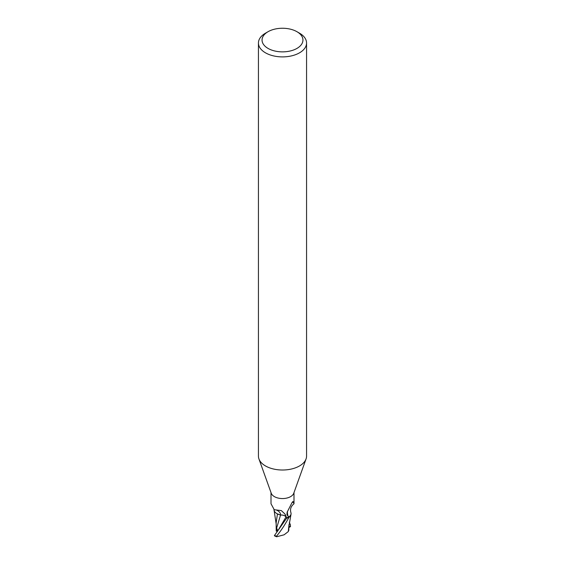 <?xml version="1.0" encoding="UTF-8"?>
<svg xmlns="http://www.w3.org/2000/svg" width="565" height="565" viewBox="0 0 565 565"><rect width="100%" height="100%" fill="white"/><g stroke="black" fill="none" stroke-linecap="round" stroke-linejoin="round"><path stroke-width="0.85" d="M296.964 31.711L299.514 33.18A24.062 13.892 180 0 1 306.562 43.004L306.562 456.125A24.062 13.892 180 0 1 306.061 458.942A24.062 13.892 180 0 1 299.514 465.948A24.062 13.892 180 0 1 275.607 469.43A24.062 13.892 180 0 1 258.94 458.942A24.062 13.892 180 0 1 258.438 456.125L258.438 43.004A24.062 13.892 180 0 1 265.486 33.18L268.036 31.711A20.453 11.809 180 0 1 296.964 31.711A20.453 11.809 180 0 1 296.964 48.406A20.453 11.809 180 0 1 268.036 48.406A20.453 11.809 180 0 1 268.036 31.711L265.486 33.18M306.061 458.942L293.751 493.266A11.491 6.632 180 0 1 290.622 496.614A11.491 6.632 180 0 1 279.209 498.281A11.491 6.632 180 0 1 271.249 493.266L258.94 458.942M306.562 43.004A24.062 13.892 180 0 1 299.514 52.828A24.062 13.892 180 0 1 273.291 55.836A24.062 13.892 180 0 1 258.438 43.004M277.846 530.577L277.132 530.627L277.132 529.031L277.125 531.164L276.228 531.079L276.144 523.07M290.283 516.078L289.019 517.363A11.971 6.914 180 0 1 286.759 518.027L274.519 535.429L274.406 535.789L276.264 536.63L276.73 536.75L276.447 536.234C280.607 531.368 284.76 525.104 288.913 517.448L290.954 514.63L289.019 517.363A11.971 6.907 180 0 1 286.759 518.027L286.582 517.766M286.964 518.31L286.024 516.933C284.944 515.584 283.122 514.955 280.551 515.047L278.312 514.327A10.325 5.961 180 0 1 273.94 509.588M280.657 515.118L277.401 513.839L280.551 515.047M271.009 492.602L271.009 503.768L274.244 509.715L281.356 510.612L284.93 514.009L286.646 517.759A11.491 6.632 180 0 0 289.52 516.82L288.199 516.474L286.942 514.581L287.147 512.165L291.858 502.963C292.649 501.579 293.094 501.212 293.193 501.882L293.991 503.768C290.961 506.247 289.923 509.171 290.869 512.533A10.325 5.961 180 0 1 291.053 513.981A10.325 5.961 180 0 1 289.52 516.82M292.847 501.607L293.193 501.882A12.423 11.844 -29.6 0 0 291.964 502.786M288.199 516.474A12.423 11.844 -29.6 0 1 287.444 511.339M278.312 514.327A10.325 5.961 180 0 0 280.614 515.026A5.17 2.987 180 0 1 286.081 516.911L286.646 517.759M291.053 513.981L290.876 514.927M280.614 515.026A13.094 7.409 169.5 0 0 276.511 510.089M277.874 530.839L276.214 527.42L276.228 531.079M276.553 528.317L280.523 515.125M277.45 513.931L276.144 522.837M288.701 527.364L288.334 531.531L284.117 534.801L276.73 536.75M288.757 530.118L288.228 531.637M290.558 526.538L289.125 527.406L289.005 524.433M289.344 522.392L290.481 525.04L290.135 526.785M288.913 517.448A12.027 6.942 180 0 1 286.78 518.063M286.081 516.911A18.08 10.227 169.5 0 0 285.445 514.842M277.577 531.234L286.024 516.933M289.506 527.152L289.188 526.206M276.447 536.234A12.027 6.942 180 0 1 274.519 535.429M293.991 503.768L293.991 492.602M274.908 509.913L274.244 509.715M276.144 523.797L274.145 510.64M288.68 527.654L290.947 514.651M288.849 525.704L288.828 530.479"/></g></svg>
